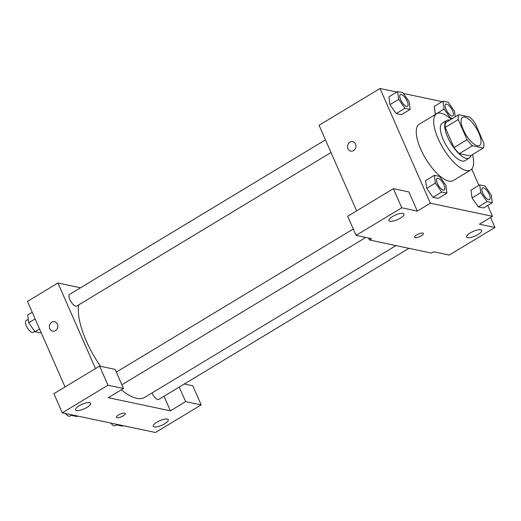 <?xml version="1.0" encoding="UTF-8"?>
<svg xmlns="http://www.w3.org/2000/svg" width="521" height="521" viewBox="0 0 521 521"><rect width="100%" height="100%" fill="white"/><g stroke="black" fill="none" stroke-linecap="round" stroke-linejoin="round"><path stroke-width="0.78" d="M478.825 133.018A16.444 6.141 -121.1 0 1 479.561 145.457A16.444 6.141 -121.1 0 1 465.8 134.555A16.444 6.141 -121.1 0 1 462.557 117.303A16.444 6.141 -121.1 0 1 478.825 133.018M469.688 116.997L458.793 114.698A21.224 7.926 -121.1 0 0 458.233 119.543L467.057 139.661A21.224 7.926 -121.1 0 0 472.43 145.756L483.325 148.062A21.224 7.926 -121.1 0 0 483.885 143.216L475.054 123.099A21.224 7.926 -121.1 0 0 469.688 116.997M472.43 145.756L459.372 153.643L470.268 155.948L483.325 148.062M459.372 153.643A21.224 7.926 -121.1 0 1 454.006 147.547L467.057 139.661M458.793 114.698L445.735 122.585A21.224 7.926 -121.1 0 0 445.175 127.43L454.006 147.547M449.721 120.175A21.928 8.193 58.9 0 0 446.666 120.494A21.928 8.193 58.9 0 0 449.193 140.299A21.928 8.193 58.9 0 0 466.393 158.377A21.928 8.193 58.9 0 0 469.336 158.032A21.928 8.193 58.9 0 0 471.043 155.479M469.336 158.032L464.986 160.657A21.928 8.193 -121.1 0 1 462.042 161.009A21.928 8.193 -121.1 0 1 444.843 142.93A21.928 8.193 -121.1 0 1 442.316 123.125L446.666 120.494M445.175 127.43L458.233 119.543M472.501 154.594A32.888 12.283 -121.1 0 1 470.652 170.041A32.888 12.283 -121.1 0 1 443.13 148.244A32.888 12.283 -121.1 0 1 436.644 113.741A32.888 12.283 -121.1 0 1 451.179 119.296M470.652 170.041L453.244 180.559A32.888 12.283 -121.1 0 1 425.722 158.755A32.888 12.283 -121.1 0 1 419.236 124.252L436.644 113.741M396.826 92.054L380.004 88.498L430.346 203.19L492.475 216.313L487.715 205.476M478.897 185.378L471.759 169.117M442.147 101.654L403.365 93.435M479.711 184.883L471.004 190.145L472.059 197.954L478.35 206.87L483.579 207.97L492.28 202.715L491.225 194.906L484.94 185.99L479.711 184.883L480.766 192.698L487.05 201.614L492.28 202.715M434.358 175.303L425.65 180.559L426.706 188.374L432.997 197.29L438.226 198.39L446.927 193.135L445.872 185.326L439.587 176.411L434.358 175.303L435.413 183.112L441.697 192.028L446.927 193.135M397.608 91.579L388.9 96.841L389.955 104.649L396.24 113.565L401.476 114.672L410.177 109.41L409.122 101.602L402.837 92.686L397.608 91.579L398.663 99.394L404.947 108.309L410.177 109.41M455.237 116.841L454.475 111.181L448.19 102.266L442.961 101.165L434.253 106.421L435.465 114.451L444.016 108.974L450.3 117.889L452.677 118.391M352.717 141.692A4.793 4.201 -78.1 0 0 349.891 142.2A4.793 4.201 101.9 0 1 352.717 141.692A4.793 4.201 101.9 0 1 355.836 147.254A4.793 4.201 101.9 0 1 350.737 151.077A4.793 4.201 101.9 0 1 347.52 147.143A4.793 4.201 101.9 0 1 349.891 142.2A4.793 4.201 -78.1 0 0 347.527 147.143A4.793 4.201 -78.1 0 0 350.737 151.077M393.368 188.68L401.756 207.794L356.058 235.394L347.67 216.274L393.368 188.68L408.9 191.956L417.288 211.077L430.346 203.19M356.631 210.862L319.073 125.3L380.004 88.498M368.555 238.032L369.415 239.986L371.59 238.67L356.058 235.394M400.349 218.136A8.219 2.514 156.3 0 0 403.996 214.014A8.219 2.514 156.3 0 0 395.459 215.017A8.219 2.514 156.3 0 0 388.94 220.624A8.219 2.514 156.3 0 0 400.349 218.136M417.288 211.077L401.756 207.794M369.415 239.986L431.544 253.115L433.719 251.799L449.252 255.082L494.95 227.482L490.554 217.472M494.95 227.482L479.418 224.199L492.475 216.313M478.011 234.548A8.219 2.514 156.3 0 0 481.658 230.419A8.219 2.514 156.3 0 0 473.12 231.422A8.219 2.514 156.3 0 0 466.601 237.029A8.219 2.514 156.3 0 0 478.011 234.548M414.579 237.302A4.793 1.465 156.3 0 0 415.165 237.674A4.793 1.465 -23.7 0 1 414.586 237.309A4.793 1.465 -23.7 0 1 418.383 234.04A4.793 1.465 -23.7 0 1 423.365 233.454A4.793 1.465 -23.7 0 1 420.434 236.306A4.793 1.465 -23.7 0 1 415.165 237.68A4.793 1.465 156.3 0 0 420.427 236.306A4.793 1.465 156.3 0 0 423.365 233.447M396.006 245.606L144.656 397.399A58.977 22.032 -121.1 0 1 121.334 389.812M100.462 366.283A58.977 22.032 -121.1 0 1 78.736 304.87M408.946 248.335L158.762 399.431A6.851 2.559 -121.1 0 1 152.015 392.958M331.017 152.51L76.659 306.127A6.851 2.559 -121.1 0 1 70.921 301.587A6.851 2.559 -121.1 0 1 69.573 294.398L325.462 139.856M170.406 410.822L108.277 397.692L123.51 388.497L107.977 385.214L62.279 412.814L155.466 432.502L201.171 404.902L185.639 401.619L170.406 410.822L164.011 396.26M80.527 287.781L57.929 283.007L95.493 368.575M123.112 415.908A4.793 1.465 -23.7 0 1 116.45 417.354A4.793 1.465 -23.7 0 1 120.253 414.084A4.793 1.465 -23.7 0 1 125.235 413.498A4.793 1.465 -23.7 0 1 123.112 415.908M86.987 407.389A8.219 2.514 -23.7 0 1 75.571 409.871A8.219 2.514 -23.7 0 1 82.09 404.27A8.219 2.514 -23.7 0 1 90.628 403.267A8.219 2.514 -23.7 0 1 86.987 407.389M164.643 423.794A8.219 2.514 -23.7 0 1 153.233 426.282A8.219 2.514 -23.7 0 1 159.752 420.675A8.219 2.514 -23.7 0 1 168.29 419.672A8.219 2.514 -23.7 0 1 164.643 423.794M116.45 417.354A4.793 1.465 156.3 0 0 123.106 415.901A4.793 1.465 156.3 0 0 125.235 413.498M184.317 383.997L192.777 385.787L201.171 404.902M179.244 387.057L185.639 401.619M123.51 388.497L115.121 369.382L99.589 366.1L53.884 393.7L62.279 412.814M99.589 366.1L107.977 385.214M57.929 283.007L27.463 301.405L65.027 386.973M54.588 321.744A4.793 4.201 -78.1 0 0 51.761 322.252A4.793 4.201 101.9 0 1 54.588 321.737A4.793 4.201 101.9 0 1 57.707 327.299A4.793 4.201 101.9 0 1 52.601 331.128A4.793 4.201 101.9 0 1 49.391 327.195A4.793 4.201 101.9 0 1 51.761 322.252A4.793 4.201 -78.1 0 0 49.391 327.195A4.793 4.201 -78.1 0 0 52.608 331.128M32.224 312.248L27.659 315.003L28.714 322.812L34.998 331.727L40.228 332.834L41.042 332.339M28.714 322.812L35.154 318.924M34.998 331.727L39.563 328.972M34.783 331.415L33.136 332.411A6.851 2.559 -121.1 0 1 27.398 327.872A6.851 2.559 -121.1 0 1 26.05 320.682L28.245 319.353M116.58 424.283L117.101 425.032L122.337 426.139L123.112 425.664M117.101 425.032L117.883 424.563M116.886 424.719L115.239 425.716A6.851 2.559 -121.1 0 1 110.823 423.072M71.227 414.703L71.755 415.452L76.984 416.559L77.766 416.084M71.755 415.452L72.53 414.983M71.533 415.139L69.886 416.136A6.851 2.559 -121.1 0 1 65.47 413.492M442.961 101.165L444.016 108.974M452.788 115.942L452.821 115.922A6.851 2.559 -121.1 0 1 452.788 115.942A6.851 2.559 -121.1 0 1 447.051 111.403A6.851 2.559 -121.1 0 1 445.702 104.213A6.851 2.559 -121.1 0 1 445.722 104.2L445.735 104.193A6.851 2.559 -121.1 0 1 452.515 110.739A6.851 2.559 -121.1 0 1 452.821 115.922A6.851 2.559 -121.1 0 1 447.09 111.383A6.851 2.559 -121.1 0 1 445.735 104.193M449.864 118.15L450.3 117.889M434.253 106.421L435.309 114.229M407.435 106.362L407.468 106.343A6.851 2.559 -121.1 0 1 407.435 106.362A6.851 2.559 -121.1 0 1 401.698 101.823A6.851 2.559 -121.1 0 1 400.349 94.633A6.851 2.559 -121.1 0 1 400.369 94.62L400.382 94.614A6.851 2.559 -121.1 0 1 407.162 101.159A6.851 2.559 -121.1 0 1 407.468 106.343A6.851 2.559 -121.1 0 1 401.737 101.797A6.851 2.559 -121.1 0 1 400.382 94.614M388.9 96.841L389.955 104.649L398.663 99.394M389.955 104.649L396.24 113.565L404.947 108.309M396.24 113.565L401.476 114.672M489.558 199.654A6.851 2.559 -121.1 0 1 489.538 199.667A6.851 2.559 -121.1 0 1 483.807 195.121A6.851 2.559 -121.1 0 1 482.453 187.938A6.851 2.559 -121.1 0 1 482.472 187.925A6.851 2.559 -121.1 0 1 489.265 194.463A6.851 2.559 -121.1 0 1 489.571 199.647A6.851 2.559 -121.1 0 1 483.84 195.101A6.851 2.559 -121.1 0 1 482.492 187.918L482.453 187.938M471.004 190.145L472.059 197.954L480.766 192.698M472.059 197.954L478.35 206.87L487.05 201.614M478.35 206.87L483.579 207.97M444.185 190.087L444.218 190.061A6.851 2.559 -121.1 0 1 438.487 185.522A6.851 2.559 -121.1 0 1 437.139 178.332A6.851 2.559 -121.1 0 1 443.912 184.883A6.851 2.559 -121.1 0 1 444.218 190.061A6.851 2.559 -121.1 0 1 444.185 190.087A6.851 2.559 -121.1 0 1 438.454 185.541A6.851 2.559 -121.1 0 1 437.099 178.358A6.851 2.559 -121.1 0 1 437.119 178.345M425.65 180.559L426.706 188.374L435.413 183.112M426.706 188.374L432.997 197.29L441.697 192.028M432.997 197.29L438.226 198.39M121.862 384.745L365.768 237.439M116.307 372.092L353.251 228.993"/></g></svg>
